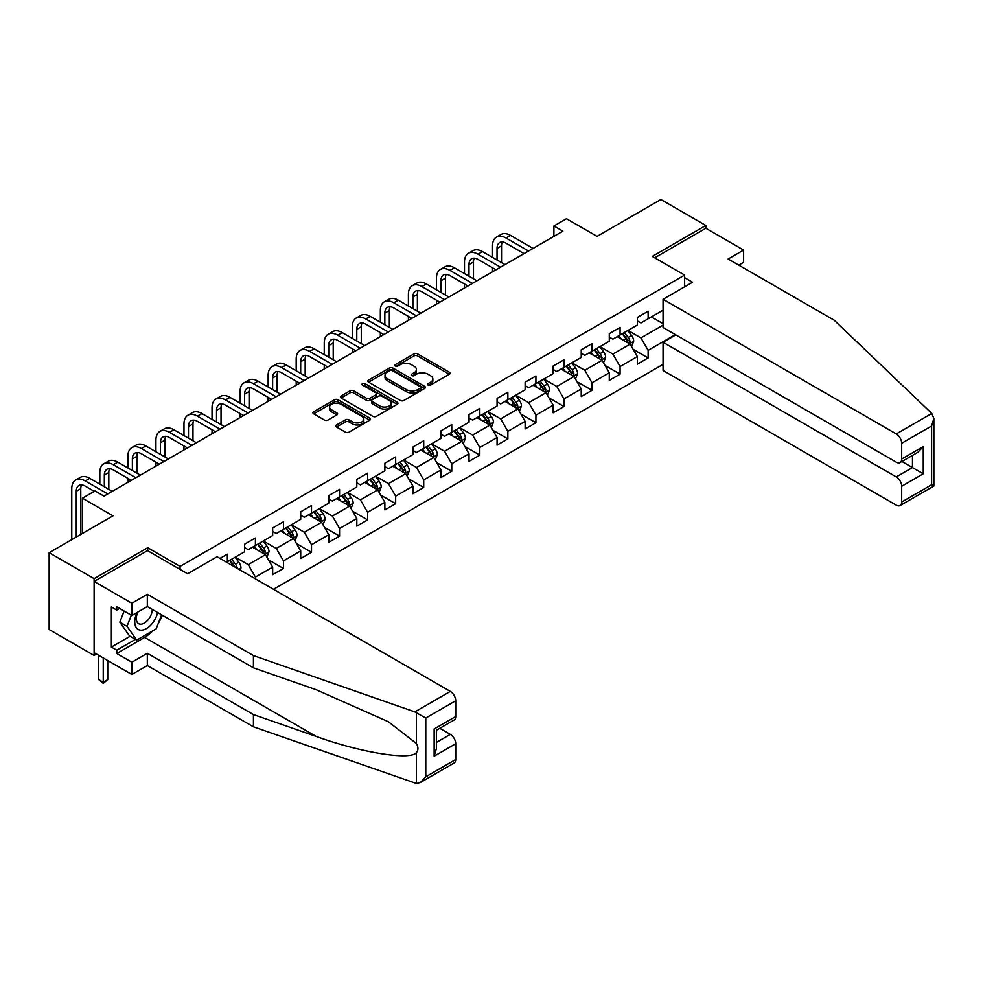 <?xml version="1.0" encoding="UTF-8"?>
<svg xmlns="http://www.w3.org/2000/svg" width="983" height="983" viewBox="0 0 983 983"><rect width="100%" height="100%" fill="white"/><g stroke="black" fill="none" stroke-linecap="round" stroke-linejoin="round"><path stroke-width="1.47" d="M428.084 385.066A1.745 1.008 0 0 0 430.554 385.066L449.305 374.228A2.494 1.438 0 0 0 450.042 373.221A2.494 1.438 0 0 0 449.305 372.201L417.529 353.855A2.494 1.438 0 0 0 414.003 353.855L395.252 364.681A1.745 1.008 0 0 0 394.736 365.393A1.745 1.008 0 0 0 395.252 366.106A1.745 1.008 0 0 0 397.722 366.106L400.155 364.705A7.987 4.608 0 0 1 411.447 364.705L414.089 366.229A7.987 4.608 0 0 1 416.436 369.497A7.987 4.608 0 0 1 414.089 372.754L411.668 374.154A1.745 1.008 0 0 0 411.152 374.867A1.745 1.008 0 0 0 411.668 375.58A1.745 1.008 0 0 0 414.138 375.58L416.559 374.179A7.987 4.608 0 0 1 427.863 374.179L430.505 375.715A7.987 4.608 0 0 1 432.852 378.971A7.987 4.608 0 0 1 430.505 382.227L428.084 383.628A1.745 1.008 0 0 0 427.568 384.353A1.745 1.008 0 0 0 428.084 385.066L428.084 383.628M336.518 424.988A2.494 1.438 0 0 0 335.793 425.995A2.494 1.438 0 0 0 336.518 427.015L345.426 432.164A2.494 1.438 0 0 0 348.965 432.164L369.792 420.146A2.494 1.438 0 0 0 370.517 419.127A2.494 1.438 0 0 0 369.792 418.107L338.017 399.762A2.494 1.438 0 0 0 334.49 399.762L313.663 411.791A2.494 1.438 0 0 0 312.926 412.799A2.494 1.438 0 0 0 313.663 413.818L324.427 420.036A2.494 1.438 0 0 0 327.953 420.036L336.874 414.887A2.494 1.438 0 0 0 337.599 413.88A2.494 1.438 0 0 0 336.874 412.86L331.529 409.776A6.672 3.858 0 0 1 329.575 407.048A6.672 3.858 0 0 1 333.704 403.485A6.672 3.858 0 0 1 340.978 404.32L361.891 416.399A6.672 3.858 0 0 1 363.845 419.127A6.672 3.858 0 0 1 359.729 422.69A6.672 3.858 0 0 1 352.442 421.842L348.965 419.839A2.494 1.438 0 0 0 345.426 419.839L336.518 424.988L336.518 427.015M738.761 265.115L743.615 262.314L743.615 250.063L705.855 228.265L705.855 225.463L660.895 199.512L597.062 236.362L566.491 218.718L553.908 225.979L562.89 231.177L103.989 496.12L95.007 490.922L82.412 498.197L82.412 533.486M147.696 550.726L147.696 547.715L94.11 578.655L49.15 552.692L112.984 515.842L82.412 498.197M147.696 547.715L180.061 566.405L684.635 275.093L684.635 286.815M705.855 225.463L652.27 256.403L684.635 275.093M400.327 400.474A2.494 1.438 0 0 0 403.853 400.474L424.681 388.445A2.494 1.438 0 0 0 425.418 387.425A2.494 1.438 0 0 0 424.681 386.405L392.917 368.072A2.494 1.438 0 0 0 389.379 368.072L368.551 380.089A2.494 1.438 0 0 0 367.826 381.109A2.494 1.438 0 0 0 368.551 382.129L400.327 400.474M363.169 385.434A1.745 1.008 0 0 1 364.939 385.68L364.939 383.603L397.243 402.256A2.494 1.438 0 0 1 397.968 403.276A2.494 1.438 0 0 1 397.243 404.296L376.403 416.325A2.494 1.438 0 0 1 372.876 416.325L341.113 397.98L341.113 395.94A2.494 1.438 0 0 0 340.376 396.96A2.494 1.438 0 0 0 341.113 397.98M341.113 395.94L350.022 390.792A2.494 1.438 0 0 1 353.548 390.792L366.438 398.238A2.494 1.438 0 0 0 369.964 398.238L375.875 394.822A2.494 1.438 0 0 0 376.612 393.802A2.494 1.438 0 0 0 375.875 392.782L362.469 385.041A1.745 1.008 0 0 1 361.953 384.316A1.745 1.008 0 0 1 363.034 383.395A1.745 1.008 0 0 1 364.939 383.603M94.11 578.655L94.11 655.477L49.15 629.525L49.15 552.692M180.061 569.415L180.061 566.405M273.471 589.296L663.058 364.374M663.058 310.173L648.129 318.799L648.129 311.218L637.34 317.448L637.34 325.029L620.076 334.994L620.076 327.413L609.288 333.642L609.288 341.224L592.024 351.189L592.024 343.608L581.236 349.837L581.236 357.419L563.972 367.384L563.972 359.803L553.183 366.032L553.183 373.614L535.919 383.579L535.919 375.998L525.131 382.227L525.131 389.809L507.867 399.774L507.867 392.192L497.079 398.422L497.079 406.004L479.815 415.969L479.815 408.387L469.026 414.617L469.026 422.199L451.762 432.164L451.762 424.582L440.974 430.812L440.974 438.393L423.71 448.359L423.71 440.777L412.921 447.007L412.921 454.588L395.658 464.554L395.658 456.972L384.869 463.202L384.869 470.783L367.605 480.748L367.605 473.167L356.817 479.397L356.817 486.978L339.553 496.943L339.553 489.362L328.764 495.592L328.764 503.173L311.513 513.138L311.513 505.569L300.712 511.787L300.712 519.368L283.46 529.333L283.46 521.764L272.672 527.994L272.672 535.563L255.408 545.528L255.408 537.959L244.62 544.189L244.62 551.758L227.356 561.723L227.356 554.154L219.983 558.405M675.37 334.625L648.129 350.353L648.129 357.935L637.34 364.165L637.34 356.583L620.076 366.548L620.076 374.13L609.288 380.36L609.288 372.778L592.024 382.743L592.024 390.325L581.236 396.554L581.236 388.973L563.972 398.938L563.972 406.52L553.183 412.749L553.183 405.168L535.919 415.133L535.919 422.715L525.131 428.944L525.131 421.363L507.867 431.34L507.867 438.909L497.079 445.139L497.079 437.558L479.815 447.535L479.815 455.104L469.026 461.334L469.026 453.765L451.762 463.73L451.762 471.299L440.974 477.529L440.974 469.96L423.71 479.925L423.71 487.494L412.921 493.724L412.921 486.155L395.658 496.12L395.658 503.701L384.869 509.919L384.869 502.35L367.605 512.315L367.605 519.896L356.817 526.126L356.817 518.545L339.553 528.51L339.553 536.091L328.764 542.321L328.764 534.74L311.513 544.705L311.513 552.286L300.712 558.516L300.712 550.935L283.46 560.9L283.46 568.481L272.672 574.711L272.672 567.13L255.408 577.095L255.408 578.864M227.356 561.723L226.545 562.202M252.52 547.199L265.471 554.67L248.208 564.635L235.269 557.164M244.62 547.605L248.208 549.681L255.408 545.528M248.208 564.635L255.408 577.095M265.471 554.67L272.672 567.13M280.573 531.004L293.524 538.475L276.26 548.44L263.321 540.969M272.672 531.41L276.26 533.486L283.46 529.333M276.26 548.44L283.46 560.9M293.524 538.475L300.712 550.935M308.625 514.809L321.576 522.28L304.312 532.245L291.361 524.775M300.712 515.215L304.312 517.291L311.513 513.138M304.312 532.245L311.513 544.705M321.576 522.28L328.764 534.74M336.678 498.602L349.629 506.085L332.365 516.05L319.414 508.58M328.764 499.02L332.365 501.097L339.553 496.943M332.365 516.05L339.553 528.51M349.629 506.085L356.817 518.545M364.73 482.407L377.681 489.89L360.417 499.856L347.466 492.385M356.817 482.825L360.417 484.902L367.605 480.748M360.417 499.856L367.605 512.315M377.681 489.89L384.869 502.35M392.782 466.212L405.733 473.695L388.469 483.661L375.518 476.177M384.869 466.63L388.469 468.707L395.658 464.554M388.469 483.661L395.658 496.12M405.733 473.695L412.921 486.155M420.835 450.017L433.786 457.5L416.522 467.466L403.571 459.983M412.921 450.435L416.522 452.512L423.71 448.359M416.522 467.466L423.71 479.925M433.786 457.5L440.974 469.96M448.887 433.822L461.838 441.306L444.574 451.271L431.623 443.788M440.974 434.24L444.574 436.317L451.762 432.164M444.574 451.271L451.762 463.73M461.838 441.306L469.026 453.765M476.939 417.628L489.89 425.111L472.626 435.076L459.675 427.593M469.026 418.045L472.626 420.122L479.815 415.969M472.626 435.076L479.815 447.535M489.89 425.111L497.079 437.558M504.992 401.433L517.943 408.903L500.679 418.881L487.728 411.398M497.079 401.85L500.679 403.927L507.867 399.774M500.679 418.881L507.867 431.34M517.943 408.903L525.131 421.363M533.044 385.238L545.995 392.709L528.731 402.686L515.78 395.203M525.131 385.655L528.731 387.732L535.919 383.579M528.731 402.686L535.919 415.133M545.995 392.709L553.183 405.168M561.096 369.043L574.047 376.514L556.783 386.479L543.832 379.008M553.183 369.461L556.783 371.537L563.972 367.384M556.783 386.479L563.972 398.938M574.047 376.514L581.236 388.973M589.149 352.848L602.1 360.319L584.836 370.284L571.885 362.813M581.236 353.266L584.836 355.342L592.024 351.189M584.836 370.284L592.024 382.743M602.1 360.319L609.288 372.778M617.201 336.653L630.152 344.124L612.888 354.089L599.937 346.618M609.288 337.071L612.888 339.147L620.076 334.994M612.888 354.089L620.076 366.548M630.152 344.124L637.34 356.583M663.058 325.127L640.941 337.894L627.99 330.423M651.36 316.931L663.058 323.677M637.34 320.876L640.941 322.952L648.129 318.799M640.941 337.894L648.129 350.353M94.11 655.477L96.531 654.076M553.908 225.979L553.908 236.362M633.113 349.272L648.129 357.935M605.061 365.467L620.076 374.13M577.009 381.662L592.024 390.325M548.956 397.857L563.972 406.52M520.904 414.052L535.919 422.715M492.852 430.247L507.867 438.909M464.799 446.442L479.815 455.104M436.747 462.637L451.762 471.299M408.695 478.832L423.71 487.494M380.642 495.027L395.658 503.701M352.59 511.221L367.605 519.896M324.55 527.416L339.553 536.091M296.497 543.611L311.513 552.286M268.445 559.806L283.46 568.481M428.785 385.311L430.505 384.304A7.987 4.608 0 0 0 432.852 381.048L432.852 378.971M416.436 369.497L416.436 371.574A7.987 4.608 0 0 1 414.089 374.83L412.369 375.825M449.268 374.253L417.529 355.932A2.494 1.438 0 0 0 414.003 355.932L395.952 366.352M424.681 386.405L424.681 388.445L392.917 370.149A2.494 1.438 0 0 0 389.379 370.149L368.588 382.154L368.551 380.089M420.269 388.138A1.745 1.008 0 0 0 420.785 387.425A1.745 1.008 0 0 0 420.269 386.712L392.377 370.616A1.745 1.008 0 0 0 389.907 370.616L387.351 372.09A7.987 4.608 0 0 0 385.017 375.359A7.987 4.608 0 0 0 387.351 378.615L406.409 389.624A7.987 4.608 0 0 0 417.714 389.624L420.269 388.138L420.269 390.214A1.745 1.008 0 0 0 420.785 389.501L420.785 387.425M385.017 375.359L385.017 377.435A7.987 4.608 0 0 0 387.351 380.691L387.351 378.615M420.269 390.214L417.714 391.701A7.987 4.608 0 0 1 406.409 391.701L387.351 380.691M341.138 397.992L350.022 392.868L350.022 390.792M376.612 393.802L376.612 395.879A2.494 1.438 0 0 1 375.875 396.899L369.964 400.314A2.494 1.438 0 0 1 366.438 400.314L353.548 392.868A2.494 1.438 0 0 0 350.022 392.868M364.939 385.68L397.206 404.32M379.807 405.954A6.672 3.858 0 0 0 387.081 406.79A6.672 3.858 0 0 0 391.209 403.227A6.672 3.858 0 0 0 389.256 400.499L381.883 396.247A2.494 1.438 0 0 0 378.344 396.247L372.434 399.663A2.494 1.438 0 0 0 371.709 400.683A2.494 1.438 0 0 0 372.434 401.691L379.807 405.954L379.807 408.031A6.672 3.858 0 0 0 387.081 408.867A6.672 3.858 0 0 0 391.209 405.303L391.209 403.227M371.709 400.683L371.709 402.76A2.494 1.438 0 0 0 372.434 403.767L372.434 401.691M379.807 408.031L372.434 403.767M363.845 419.127L363.845 421.203A6.672 3.858 0 0 1 359.729 424.754A6.672 3.858 0 0 1 352.442 423.919L348.965 421.916A2.494 1.438 0 0 0 345.426 421.916L336.555 427.04M329.575 407.048L329.575 409.125A6.672 3.858 0 0 0 331.529 411.852L331.529 409.776M336.874 412.86L336.874 414.887L331.529 411.852M369.755 420.159L338.017 401.838A2.494 1.438 0 0 0 334.49 401.838L313.7 413.843M631.565 346.594L633.703 341.199A6.734 3.895 -120 0 0 631.553 335.461L627.842 330.509M621.379 339.061L618.86 335.695M629.108 343.522L630.066 341.482A6.734 3.895 -120 0 0 628.137 337.427L624.426 332.475M622.743 333.458L626.859 338.951A3.428 1.978 60 0 1 627.486 339.995L630.066 341.482M622.276 333.729L625.987 338.68A6.734 3.895 60 0 1 627.916 342.735M492.544 257.423L492.544 245.787A19.07 11.01 60 0 1 496.501 237.063L500.998 234.458A19.07 11.01 60 0 1 510.533 235.404L533.044 248.404M496.501 237.063A19.07 11.01 60 0 1 506.036 238.009L528.547 250.997M524.05 253.602L506.036 243.194A12.718 7.336 -120 0 0 499.683 242.568A12.718 7.336 -120 0 0 497.042 248.392L497.042 260.016M502.338 241.978A12.718 7.336 -120 0 0 501.539 245.787L501.539 262.608M492.544 271.787L492.544 267.794M137.018 612.532A16.527 9.547 120 0 0 140.594 630.152A16.527 9.547 120 0 0 157.624 612.52M137.903 612.028A11.317 6.537 120 0 0 138.64 623.664A11.317 6.537 120 0 0 140.299 624.18A11.317 6.537 120 0 0 152.304 609.448M161.605 614.817L156.137 628.899L136.723 640.105L129.535 635.952L119.828 622.153L124.128 611.045M136.723 640.105L127.016 626.306L131.329 615.198M119.828 622.153L127.016 626.306M931.773 413.438L933.85 418.463L931.614 425.983L901.681 443.272A7.631 4.399 -120 0 0 896.275 433.933L931.773 413.438L834.248 320.249L728.145 258.996L743.615 250.063M675.825 334.884L663.058 342.256L663.058 370.493L896.275 505.151A7.631 4.399 -120 0 0 900.096 505.532A7.631 4.399 -120 0 0 901.681 502.03L901.681 486.253A7.631 4.399 -120 0 0 896.275 476.915L912.47 467.564L923.258 473.794L901.681 486.253M663.058 342.256L896.275 476.915M684.635 277.685L692.548 282.256L663.058 299.274L663.058 327.511L896.275 462.17A7.631 4.399 -120 0 0 900.096 462.551A7.631 4.399 -120 0 0 901.681 459.049L901.681 443.272M663.058 299.274L896.275 433.933M705.855 228.265L654.69 257.804M901.927 461.482L912.47 467.564L912.47 455.399M901.681 459.049L923.258 446.589L917.864 452.291L900.096 462.551M901.681 502.03L931.614 484.754L932.756 485.405M152.562 630.963A28.605 16.514 -60 0 1 144.636 637.414L116.768 653.511L131.869 662.223L147.327 653.302L253.43 714.555L253.43 726.806L416.448 783.488L420.392 782.48L425.786 776.791L455.719 759.503A7.631 4.399 60 0 1 454.146 762.992L420.392 782.48M253.43 714.555L316.133 736.427C360.675 752.609 410.587 760.658 416.448 752.585C418.402 750.127 418.402 747.105 416.448 743.541L388.432 721.768L316.133 689.71L253.43 667.826L147.327 606.572L131.869 615.505L116.768 606.781L116.768 610.111L111.362 606.99L111.362 647.072L116.768 650.181L135.47 639.38M131.869 662.223L131.869 674.473L94.11 652.675L94.11 581.457L147.511 550.615L187.606 573.777L217.096 556.747L450.325 691.393A7.631 4.399 60 0 1 455.719 700.744L455.719 716.521A7.631 4.399 60 0 1 454.146 720.011L436.378 730.271L436.378 748.665L434.142 756.185L434.142 728.981C437.054 730.664 437.054 730.664 434.142 728.981L455.719 716.521M147.327 653.302L147.327 665.552L131.869 674.473M253.43 726.806L147.327 665.552M455.719 700.744L425.786 718.032L414.826 711.889L253.43 655.575L147.327 594.322L131.869 603.255L131.869 615.505M131.869 603.255L94.11 581.457M116.768 653.511L116.768 650.181M147.327 594.322L147.327 606.572M253.43 655.575L253.43 667.826M436.378 742.435L450.325 734.375A7.631 4.399 60 0 1 455.719 743.726L455.719 759.503M450.325 734.375L439.794 728.292M162.306 615.223A28.605 16.514 -60 0 1 158.238 623.48M119.643 608.452L116.768 610.111M111.362 647.072L130.075 636.271M603.513 362.788L605.651 357.394A6.734 3.895 -120 0 0 603.501 351.656L599.79 346.704M593.327 355.256L590.808 351.889M601.055 359.717L602.014 357.677A6.734 3.895 -120 0 0 600.085 353.634L596.374 348.67M594.69 349.653L598.807 355.146A3.428 1.978 60 0 1 599.433 356.19L602.014 357.677M594.224 349.923L597.934 354.875A6.734 3.895 60 0 1 599.863 358.93M575.46 378.983L577.599 373.589A6.734 3.895 -120 0 0 575.448 367.851L571.737 362.899M565.274 371.451L562.755 368.084M573.003 375.911L573.961 373.872A6.734 3.895 -120 0 0 572.032 369.829L568.321 364.865M566.638 365.848L570.754 371.341A3.428 1.978 60 0 1 571.381 372.385L573.961 373.872M566.171 366.118L569.882 371.07A6.734 3.895 60 0 1 571.811 375.125M464.492 273.618L464.492 261.982A19.07 11.01 60 0 1 468.449 253.258L472.946 250.665A19.07 11.01 60 0 1 482.481 251.599L504.992 264.599M468.449 253.258A19.07 11.01 60 0 1 477.984 254.204L500.494 267.192M495.997 269.797L477.984 259.389A12.718 7.336 -120 0 0 471.631 258.762A12.718 7.336 -120 0 0 468.989 264.587L468.989 276.211M474.285 258.173A12.718 7.336 -120 0 0 473.487 261.982L473.487 278.803M464.492 287.982L464.492 284.001M436.44 289.813L436.44 278.177A19.07 11.01 60 0 1 440.396 269.453L444.894 266.86A19.07 11.01 60 0 1 454.429 267.794L476.939 280.794M440.396 269.453A19.07 11.01 60 0 1 449.931 270.399L472.442 283.399M467.945 285.992L449.931 275.584A12.718 7.336 -120 0 0 443.579 274.957A12.718 7.336 -120 0 0 440.937 280.782L440.937 292.406M446.233 274.368A12.718 7.336 -120 0 0 445.434 278.177L445.434 294.998M436.44 304.177L436.44 300.196M547.408 395.178L549.546 389.784A6.734 3.895 -120 0 0 547.396 384.046L543.685 379.094M537.222 387.646L534.703 384.279M544.951 392.106L545.909 390.079A6.734 3.895 -120 0 0 543.98 386.024L540.269 381.06M538.586 382.043L542.702 387.535A3.428 1.978 60 0 1 543.329 388.58L545.909 390.079M538.119 382.313L541.83 387.265A6.734 3.895 60 0 1 543.759 391.32M519.356 411.373L521.494 405.979A6.734 3.895 -120 0 0 519.343 400.241L515.633 395.289M509.169 403.841L506.65 400.474M516.898 408.301L517.857 406.274A6.734 3.895 -120 0 0 515.928 402.219L512.217 397.267M510.533 398.238L514.65 403.73A3.428 1.978 60 0 1 515.276 404.775L517.857 406.274M510.066 398.508L513.777 403.46A6.734 3.895 60 0 1 515.706 407.515M491.303 427.568L493.454 422.174A6.734 3.895 -120 0 0 491.303 416.436L487.58 411.484M481.117 420.036L478.598 416.669M488.846 424.509L489.804 422.469A6.734 3.895 -120 0 0 487.875 418.414L484.164 413.462M482.481 414.433L486.597 419.925A3.428 1.978 60 0 1 487.224 420.97L489.804 422.469M482.014 414.703L485.725 419.655A6.734 3.895 60 0 1 487.654 423.71M408.4 306.008L408.4 294.372A19.07 11.01 60 0 1 412.344 285.648L416.841 283.055A19.07 11.01 60 0 1 426.376 284.001L448.887 296.989M412.344 285.648A19.07 11.01 60 0 1 421.879 286.594L444.39 299.594M439.892 302.186L421.879 291.779A12.718 7.336 -120 0 0 415.526 291.152A12.718 7.336 -120 0 0 412.885 296.977L412.885 308.601M418.18 290.563A12.718 7.336 -120 0 0 417.382 294.372L417.382 311.193M408.4 320.372L408.4 316.391M380.347 322.203L380.347 310.579A19.07 11.01 60 0 1 384.292 301.842L388.789 299.25A19.07 11.01 60 0 1 398.324 300.196L420.835 313.184M384.292 301.842A19.07 11.01 60 0 1 393.827 302.789L416.337 315.789M411.84 318.381L393.827 307.974A12.718 7.336 -120 0 0 387.474 307.347A12.718 7.336 -120 0 0 384.832 313.172L384.832 324.795M390.128 306.757A12.718 7.336 -120 0 0 389.329 310.579L389.329 327.388M380.347 336.567L380.347 332.586M352.295 338.398L352.295 326.774A19.07 11.01 60 0 1 356.239 318.037L360.736 315.445A19.07 11.01 60 0 1 370.272 316.391L392.782 329.379M356.239 318.037A19.07 11.01 60 0 1 365.774 318.984L388.285 331.984M383.8 334.576L365.774 324.169A12.718 7.336 -120 0 0 359.422 323.542A12.718 7.336 -120 0 0 356.78 329.366L356.78 340.99M362.076 322.952A12.718 7.336 -120 0 0 361.277 326.774L361.277 343.583M352.295 352.762L352.295 348.781M463.251 443.763L465.401 438.369A6.734 3.895 -120 0 0 463.251 432.631L459.528 427.679M453.065 436.231L450.546 432.876M460.794 440.703L461.752 438.664A6.734 3.895 -120 0 0 459.823 434.609L456.112 429.657M454.429 430.628L458.545 436.12A3.428 1.978 60 0 1 459.172 437.165L461.752 438.664M453.962 430.898L457.673 435.85A6.734 3.895 60 0 1 459.602 439.905M324.243 354.593L324.243 342.969A19.07 11.01 60 0 1 328.187 334.232L332.684 331.64A19.07 11.01 60 0 1 342.219 332.586L364.73 345.586M328.187 334.232A19.07 11.01 60 0 1 337.722 335.178L360.233 348.179M355.748 350.771L337.722 340.364A12.718 7.336 -120 0 0 331.369 339.737A12.718 7.336 -120 0 0 328.74 345.561L328.74 357.185M334.023 339.147A12.718 7.336 -120 0 0 333.225 342.969L333.225 359.778M324.243 368.957L324.243 364.976M435.211 459.958L437.349 454.564A6.734 3.895 -120 0 0 435.199 448.826L431.488 443.874M425.012 452.426L422.493 449.071M432.741 456.898L433.712 454.859A6.734 3.895 -120 0 0 431.783 450.804L428.06 445.852M426.376 446.823L430.493 452.315A3.428 1.978 60 0 1 431.119 453.36L433.712 454.859M425.909 447.093L429.62 452.045A6.734 3.895 60 0 1 431.549 456.1M296.19 370.788L296.19 359.164A19.07 11.01 60 0 1 300.134 350.427L304.632 347.835A19.07 11.01 60 0 1 314.167 348.781L336.678 361.781M300.134 350.427A19.07 11.01 60 0 1 309.67 351.373L332.18 364.374M327.695 366.966L309.67 356.559A12.718 7.336 -120 0 0 303.317 355.932A12.718 7.336 -120 0 0 300.687 361.756L300.687 373.38M305.971 355.342A12.718 7.336 -120 0 0 305.172 359.164L305.172 375.973M296.19 385.152L296.19 381.171M407.159 476.153L409.297 470.759A6.734 3.895 -120 0 0 407.146 465.02L403.435 460.069M396.96 468.633L394.441 465.266M404.689 473.093L405.66 471.054A6.734 3.895 -120 0 0 403.73 466.999L400.02 462.047M398.324 463.018L402.44 468.51A3.428 1.978 60 0 1 403.067 469.555L405.66 471.054M397.857 463.288L401.568 468.24A6.734 3.895 60 0 1 403.497 472.295M268.138 386.983L268.138 375.359A19.07 11.01 60 0 1 272.082 366.622L276.579 364.029A19.07 11.01 60 0 1 286.114 364.976L308.625 377.976M272.082 366.622A19.07 11.01 60 0 1 281.617 367.568L304.14 380.568M299.643 383.161L281.617 372.754A12.718 7.336 -120 0 0 275.265 372.127A12.718 7.336 -120 0 0 272.635 377.951L272.635 389.575M277.919 371.549A12.718 7.336 -120 0 0 277.12 375.359L277.12 392.168M268.138 401.347L268.138 397.365M379.106 492.348L381.244 486.954A6.734 3.895 -120 0 0 379.094 481.215L375.383 476.264M368.908 484.828L366.389 481.461M376.636 489.288L377.607 487.249A6.734 3.895 -120 0 0 375.678 483.194L371.967 478.242M370.272 479.212L374.388 484.705A3.428 1.978 60 0 1 375.014 485.749L377.607 487.249M369.805 479.483L373.515 484.435A6.734 3.895 60 0 1 375.445 488.49M240.085 403.177L240.085 391.553A19.07 11.01 60 0 1 244.03 382.817L248.527 380.224A19.07 11.01 60 0 1 258.062 381.171L280.573 394.171M244.03 382.817A19.07 11.01 60 0 1 253.565 383.763L276.088 396.763M271.591 399.356L253.565 388.961A12.718 7.336 -120 0 0 247.212 388.322A12.718 7.336 -120 0 0 244.583 394.146L244.583 405.77M249.866 387.744A12.718 7.336 -120 0 0 249.068 391.553L249.068 408.375M240.085 417.542L240.085 413.56M351.054 508.543L353.192 503.161A6.734 3.895 -120 0 0 351.042 497.423L347.331 492.458M340.855 501.023L338.336 497.656M348.584 505.483L349.555 503.443A6.734 3.895 -120 0 0 347.626 499.389L343.915 494.437M342.219 495.407L346.335 500.9A3.428 1.978 60 0 1 346.962 501.944L349.555 503.443M341.752 495.678L345.463 500.63A6.734 3.895 60 0 1 347.392 504.684M212.033 419.372L212.033 407.748A19.07 11.01 60 0 1 215.977 399.012L220.475 396.419A19.07 11.01 60 0 1 230.01 397.365L252.52 410.366M215.977 399.012A19.07 11.01 60 0 1 225.512 399.958L248.035 412.958M243.538 415.551L225.512 405.156A12.718 7.336 -120 0 0 219.16 404.517A12.718 7.336 -120 0 0 216.53 410.341L216.53 421.965M221.814 403.939A12.718 7.336 -120 0 0 221.028 407.748L221.028 424.57M212.033 433.736L212.033 429.755M323.002 524.738L325.14 519.356A6.734 3.895 -120 0 0 322.989 513.617L319.278 508.653M312.803 517.218L310.284 513.851M320.532 521.678L321.502 519.638A6.734 3.895 -120 0 0 319.573 515.584L315.862 510.632M314.167 511.602L318.283 517.107A3.428 1.978 60 0 1 318.91 518.139L321.502 519.638M313.7 511.873L317.411 516.825A6.734 3.895 60 0 1 319.34 520.879M183.981 435.567L183.981 423.943A19.07 11.01 60 0 1 187.925 415.207L192.422 412.614A19.07 11.01 60 0 1 201.957 413.56L224.468 426.561M187.925 415.207A19.07 11.01 60 0 1 197.46 416.153L219.983 429.153M215.486 431.746L197.46 421.351A12.718 7.336 -120 0 0 191.107 420.712A12.718 7.336 -120 0 0 188.478 426.536L188.478 438.16M193.762 420.134A12.718 7.336 -120 0 0 192.975 423.943L192.975 440.765M183.981 449.944L183.981 445.95M294.949 540.933L297.087 535.551A6.734 3.895 -120 0 0 294.937 529.812L291.226 524.848M284.751 533.413L282.232 530.046M292.479 537.873L293.45 535.833A6.734 3.895 -120 0 0 291.521 531.778L287.81 526.827M286.114 527.797L290.231 533.302A3.428 1.978 60 0 1 290.857 534.334L293.45 535.833M285.648 528.068L289.358 533.032A6.734 3.895 60 0 1 291.287 537.074M155.928 451.762L155.928 440.138A19.07 11.01 60 0 1 159.873 431.402L164.37 428.809A19.07 11.01 60 0 1 173.905 429.755L196.428 442.755M159.873 431.402A19.07 11.01 60 0 1 169.408 432.348L191.931 445.348M187.434 447.941L169.408 437.546A12.718 7.336 -120 0 0 163.055 436.907A12.718 7.336 -120 0 0 160.426 442.731L160.426 454.355M165.709 436.329A12.718 7.336 -120 0 0 164.923 440.138L164.923 456.96M155.928 466.139L155.928 462.145M266.897 557.128L269.035 551.746A6.734 3.895 -120 0 0 266.885 546.007L263.174 541.043M256.698 549.608L254.179 546.241M264.427 554.068L265.398 552.028A6.734 3.895 -120 0 0 263.469 547.973L259.758 543.021M258.062 543.992L262.178 549.497A3.428 1.978 60 0 1 262.805 550.541L265.398 552.028M257.595 544.263L261.306 549.227A6.734 3.895 60 0 1 263.235 553.269M127.876 467.957L127.876 456.333A19.07 11.01 60 0 1 131.82 447.597L136.318 445.004A19.07 11.01 60 0 1 145.853 445.95L168.376 458.95M131.82 447.597A19.07 11.01 60 0 1 141.368 448.543L163.878 461.543M159.381 464.136L141.368 453.741A12.718 7.336 -120 0 0 135.003 453.114A12.718 7.336 -120 0 0 132.373 458.926L132.373 470.562M137.657 452.524A12.718 7.336 -120 0 0 136.87 456.333L136.87 473.155M127.876 482.334L127.876 478.34M240.233 570.103L240.982 567.941A6.734 3.895 -120 0 0 238.832 562.202L235.121 557.25M237.382 568.457L237.345 568.223A6.734 3.895 -120 0 0 235.416 564.168L231.705 559.216M230.01 560.187L234.126 565.692A3.428 1.978 60 0 1 234.753 566.736L237.345 568.223M229.543 560.457L233.254 565.422A6.734 3.895 60 0 1 233.966 566.478M99.824 484.152L99.824 472.528A19.07 11.01 60 0 1 103.768 463.792L108.265 461.199A19.07 11.01 60 0 1 117.8 462.145L140.323 475.145M103.768 463.792A19.07 11.01 60 0 1 113.315 464.738L135.826 477.738M131.329 480.331L113.315 469.935A12.718 7.336 -120 0 0 106.95 469.309A12.718 7.336 -120 0 0 104.321 475.121L104.321 486.757M109.605 468.719A12.718 7.336 -120 0 0 108.818 472.528L108.818 489.35M103.24 657.946L103.24 682.239L107.737 679.646L107.737 660.539M107.737 679.646L103.24 683.382L98.742 679.646L98.742 655.354M98.742 679.646L103.24 682.239L103.24 683.382M71.771 539.642L71.771 488.723A19.07 11.01 60 0 1 75.716 479.999L80.213 477.394A19.07 11.01 60 0 1 89.748 478.34L112.271 491.34M75.716 479.999A19.07 11.01 60 0 1 85.263 480.933L107.774 493.933M94.282 491.34L85.263 486.13A12.718 7.336 -120 0 0 78.898 485.504A12.718 7.336 -120 0 0 76.269 491.316L76.269 537.037M81.564 484.914A12.718 7.336 -120 0 0 80.766 488.723L80.766 534.445M430.505 384.304L430.505 382.227M411.668 375.58L411.668 374.154M414.089 374.83L414.089 372.754M395.252 366.106L395.252 364.681M414.003 355.932L414.003 353.855M417.529 355.932L417.529 353.855M449.305 374.228L449.305 372.201M389.379 370.149L389.379 368.072M392.917 370.149L392.917 368.072M406.409 391.701L406.409 389.624M417.714 391.701L417.714 389.624M353.548 392.868L353.548 390.792M366.438 400.314L366.438 398.238M369.964 400.314L369.964 398.238M375.875 396.899L375.875 394.822M397.243 404.296L397.243 402.256M345.426 421.916L345.426 419.839M348.965 421.916L348.965 419.839M352.442 423.919L352.442 421.842M313.663 413.818L313.663 411.791M334.49 401.838L334.49 399.762M338.017 401.838L338.017 399.762M369.792 420.146L369.792 418.107M629.476 343.743L633.666 341.334M628.137 337.427L631.553 335.461M623.345 340.204L625.987 338.68M510.533 235.404L506.036 238.009M501.539 245.787L497.042 248.392M931.614 484.754L931.614 425.983M923.258 446.589L923.258 473.794M416.448 783.488L416.448 752.585M416.448 743.541L416.448 712.638M425.786 718.032L425.786 776.791M455.719 743.726L434.142 756.185M414.826 711.889L450.325 691.393M144.636 637.414L316.133 736.427M601.436 359.938L605.614 357.529M600.085 353.634L603.501 351.656M595.293 356.399L597.934 354.875M573.384 376.133L577.562 373.724M572.032 369.829L575.448 367.851M567.24 372.594L569.882 371.07M482.481 251.599L477.984 254.204M473.487 261.982L468.989 264.587M454.429 267.794L449.931 270.399M445.434 278.177L440.937 280.782M545.332 392.328L549.509 389.919M543.98 386.024L547.396 384.046M539.188 388.789L541.83 387.265M517.279 408.523L521.457 406.114M515.928 402.219L519.343 400.241M511.135 404.984L513.777 403.46M489.227 424.717L493.405 422.309M487.875 418.414L491.303 416.436M483.083 421.179L485.725 419.655M426.376 284.001L421.879 286.594M417.382 294.372L412.885 296.977M398.324 300.196L393.827 302.789M389.329 310.579L384.832 313.172M370.272 316.391L365.774 318.984M361.277 326.774L356.78 329.366M461.174 440.912L465.352 438.504M459.823 434.609L463.251 432.631M455.031 437.374L457.673 435.85M342.219 332.586L337.722 335.178M333.225 342.969L328.74 345.561M433.122 457.107L437.3 454.699M431.783 450.804L435.199 448.826M426.978 453.568L429.62 452.045M314.167 348.781L309.67 351.373M305.172 359.164L300.687 361.756M405.07 473.302L409.247 470.894M403.73 466.999L407.146 465.02M398.926 469.763L401.568 468.24M286.114 364.976L281.617 367.568M277.12 375.359L272.635 377.951M377.017 489.509L381.195 487.089M375.678 483.194L379.094 481.215M370.874 485.958L373.515 484.435M258.062 381.171L253.565 383.763M249.068 391.553L244.583 394.146M348.965 505.704L353.143 503.284M347.626 499.389L351.042 497.423M342.834 502.153L345.463 500.63M230.01 397.365L225.512 399.958M221.028 407.748L216.53 410.341M320.913 521.899L325.09 519.479M319.573 515.584L322.989 513.617M314.781 518.348L317.411 516.825M201.957 413.56L197.46 416.153M192.975 423.943L188.478 426.536M292.86 538.094L297.038 535.674M291.521 531.778L294.937 529.812M286.729 534.543L289.358 533.032M173.905 429.755L169.408 432.348M164.923 440.138L160.426 442.731M264.808 554.289L268.986 551.868M263.469 547.973L266.885 546.007M258.676 550.738L261.306 549.227M145.853 445.95L141.368 448.543M136.87 456.333L132.373 458.926M238.82 569.292L240.933 568.063M235.416 564.168L238.832 562.202M117.8 462.145L113.315 464.738M108.818 472.528L104.321 475.121M89.748 478.34L85.263 480.933M80.766 488.723L76.269 491.316M933.85 418.463L933.85 486.044L900.096 505.532"/></g></svg>
